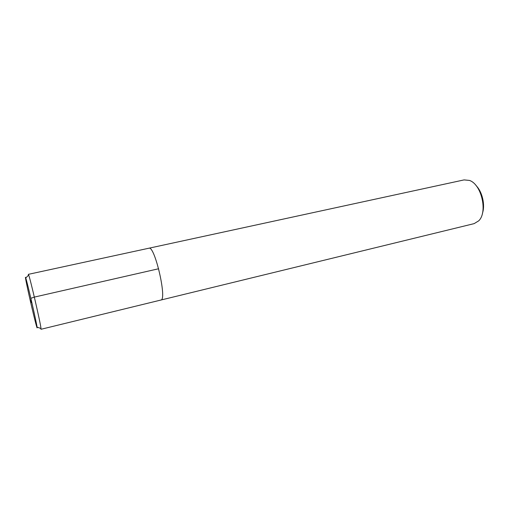 <?xml version="1.0" encoding="UTF-8"?>
<svg xmlns="http://www.w3.org/2000/svg" width="509" height="509" viewBox="0 0 509 509"><rect width="100%" height="100%" fill="white"/><g stroke="black" fill="none" stroke-linecap="round" stroke-linejoin="round"><path stroke-width="0.76" d="M40.605 328.356L41.013 329.278L160.857 300.049C167.391 300.208 154.723 245.211 148.914 248.214C154.723 245.211 167.391 300.208 160.857 300.049L474.14 223.629L478.695 220.849C487.966 212.215 481.501 184.137 469.393 180.415L464.068 179.906L28.364 274.338L28.396 275.35M482.456 213.239C485.338 204.974 482.303 191.778 476.093 185.613M41.013 329.278L41.006 328.496C40.605 323.527 30.508 279.683 28.701 275.051L28.364 274.338M31.653 306.622C34.879 320.441 37.615 330.882 37.068 327.122C36.565 322.496 27.327 282.38 25.755 278.003C24.33 273.492 27.76 290.035 31.653 306.622M31.272 302.601L30.858 298.293L34.338 297.097L158.655 268.746M41.006 328.496L37.068 327.122M28.701 275.051L25.755 278.003"/></g></svg>
